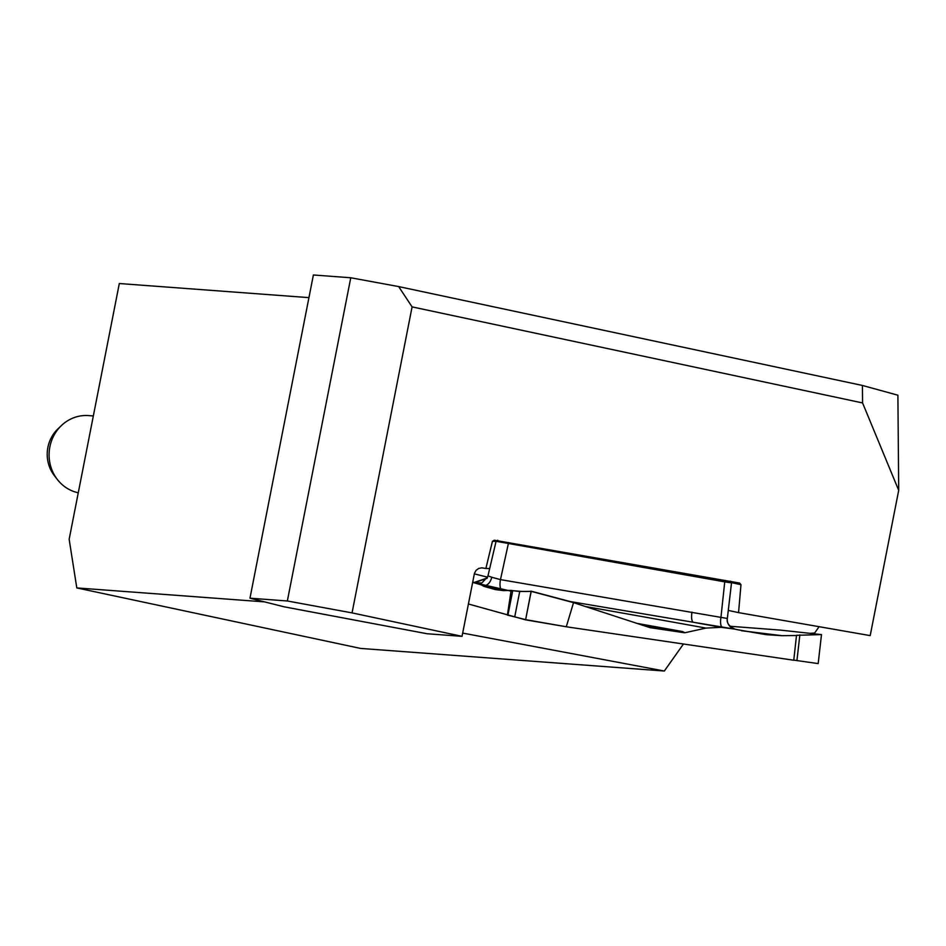 <?xml version="1.0" encoding="UTF-8"?>
<svg xmlns="http://www.w3.org/2000/svg" width="946" height="946" viewBox="0 0 946 946"><rect width="100%" height="100%" fill="white"/><g stroke="black" fill="none" stroke-linecap="round" stroke-linejoin="round"><path stroke-width="1.42" d="M728.29 610.407L738.554 612.63L740.978 584.699L739.63 583.055L494.273 540.213L492.452 541.301L485.866 568.499L489.685 568.522M738.554 612.63L870.202 635.617L898.7 490.347L862.575 402.937L412.089 306.894L352.054 612.89L462.038 636.339L474.454 573.3L476.086 570.355L478.723 568.416L481.869 567.848L485.866 568.499M264.632 601.893L76.803 587.927L69.153 539.267L119.314 283.528L308.94 297.635M683.45 644.013L664.317 671.021L360.568 648.424L76.803 587.927M462.038 636.339L427.131 633.749L284.178 606.824L249.969 598.191L287.348 600.982L350.765 277.769L398.656 286.579L862.421 385.46L897.896 395.203L898.7 490.347M350.765 277.769L313.386 274.979L249.969 598.191M352.054 612.89L287.348 600.982M819.082 626.69L814.624 633.04L809.859 633.335M462.677 633.087L664.317 671.021M398.656 286.579L412.089 306.894M862.575 402.937L862.421 385.46M93.335 415.944L88.557 415.59A39.023 36.575 94.3 0 0 61.395 425.57A39.023 36.575 94.3 0 0 57.387 479.527A39.023 36.575 94.3 0 0 78.27 492.771M57.387 479.527L54.395 475.672A33.796 31.667 -85.7 0 1 57.872 428.94L61.395 425.57M497.738 540.237L496.071 541.325L492.452 541.301M740.978 584.699L731.435 582.63M636.268 623.248A849.413 28.25 -169.4 0 1 682.657 631.573L684.928 632.744L683.651 632.638A845.677 28.132 10.6 0 0 642.05 625.164M765.811 634.6L738.057 629.811A881.27 29.314 -169.4 0 1 735.125 629.185L693.43 622.279A881.27 29.314 -169.4 0 1 721.183 627.328L705.964 628.085L684.928 632.744M793.777 660.131L818.172 663.595L821.495 634.6L796.52 635.298L793.765 660.237L566.619 626.82L525.515 619.831L468.388 603.986M507.399 615.113L511.136 590.387L503.615 590.611L495.326 589.595M497.998 589.937L483.725 586.295L495.255 589.583M483.725 586.295L481.124 584.817A881.27 29.314 -169.4 0 1 484.411 585.385A9.756 5.735 102 0 0 491.754 577.261L500.469 579.614L727.285 618.459A9.756 9.697 83.2 0 0 735.125 629.185M480.982 583.209A881.27 29.314 -169.4 0 1 472.633 582.381L481.124 584.817M691.987 612.133A9.756 3.287 99.9 0 0 693.43 622.279L570.107 601.538M512.566 591.475L476.961 583.339A9.756 9.59 -89.7 0 0 478.711 583.505C479.078 585.799 482.141 583.304 487.923 576.031M483.17 585.976L501.475 590.363M566.335 626.571L573.536 602.637L531.203 591.368L525.633 619.654L566.619 626.82L525.633 619.654M796.686 635.499L781.928 635.688L741.64 630.757M766.355 634.671L781.928 635.688M731.554 582.476L727.344 618.471C726.41 622.764 728.952 626.323 734.995 629.125L721.183 627.328M649.76 627.612L683.651 632.638M650.257 627.718L573.536 602.637M728.183 581.932C733.363 583.055 732.334 583.055 725.097 581.92L496.224 541.325M501.179 589.358A9.756 3.287 100.8 0 1 500.469 579.614L508.593 542.555M507.896 615.219L512.732 590.659L507.896 615.219L525.633 619.618L531.155 591.167C527.596 591.735 521.447 591.569 512.732 590.659L519.721 591.487L514.742 616.757M531.203 591.368L519.721 591.487M512.732 590.659L511.136 590.387M488.112 575.913L491.754 577.261M487.592 577.178L474.301 573.855M729.91 626.252L780.616 630.131L821.483 634.6L780.616 630.131M722.401 627.352A9.756 3.287 99.9 0 1 720.97 617.206L724.896 580.418M705.964 628.085A866.335 28.818 10.6 0 0 586.331 606.67M476.961 583.339L480.332 583.351M573.891 602.543L531.179 591.179L573.915 602.555M487.084 578.325L475.034 582.452M474.407 582.393L487.249 577.994M799.855 634.908L796.946 660.474M741.51 630.71L782.259 635.7M472.657 582.228L481.467 583.055M487.947 575.948L496.082 541.254M731.518 582.748L730.359 581.163"/></g></svg>
